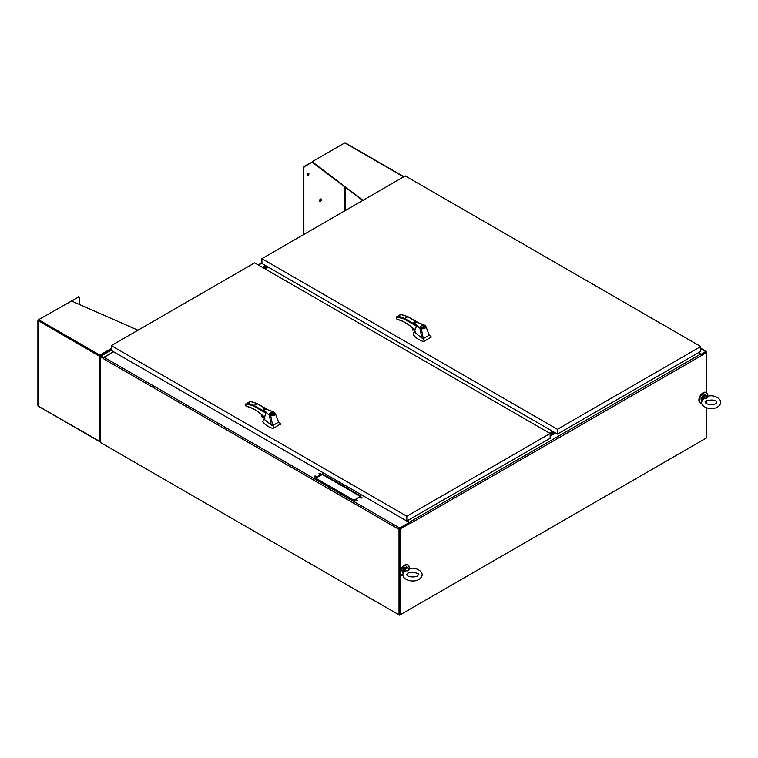 <?xml version="1.0" encoding="UTF-8"?>
<svg xmlns="http://www.w3.org/2000/svg" width="758" height="758" viewBox="0 0 758 758"><rect width="100%" height="100%" fill="white"/><g stroke="black" fill="none" stroke-linecap="round" stroke-linejoin="round"><path stroke-width="1.14" d="M113.548 351.731L103.704 357.406L101.165 355.938A1.09 0.625 60 0 0 100.397 356.383L103.533 357.909L100.985 356.525M265.641 265.632L262.524 267.432M700.762 348.225L706.248 351.39A1.09 0.625 120 0 1 706.465 351.883L706.465 392.71M706.248 351.39A1.09 0.625 120 0 0 705.698 351.447L701.084 354.365M407.15 520.841L409.472 522.177A1.09 0.625 60 0 1 410.239 523.513L701.491 355.549L706.465 352.195L705.954 351.901L701.254 354.611L705.878 352.025M701.084 354.109L698.516 352.631M399.532 529.093L399.532 614.558L399.532 528.809L409.595 522.992L399.788 528.658M103.41 358.183L100.397 356.696L100.397 442.454L399.021 614.861L399.532 614.558L399.532 615.164L705.954 438.257M399.021 614.861L399.021 529.397A1.09 0.625 -60 0 1 399.788 528.061L409.595 522.395L410.116 523.579M113.672 351.797L104.073 357.34A1.09 0.625 120 0 0 103.306 358.667L103.183 358.307M407.027 520.917L409.595 522.395M360.969 496.196L353.967 500.242L315.271 477.91L322.283 473.864L360.969 496.196M360.514 497.959A0.824 0.474 180 0 1 361.102 497.144A0.824 0.474 180 0 1 361.414 498.063A0.824 0.474 180 0 1 360.514 497.959M355.843 500.659A0.824 0.474 180 0 1 356.431 499.844A0.824 0.474 180 0 1 356.743 500.763A0.824 0.474 180 0 1 355.843 500.659M319.232 474.129A0.824 0.474 180 0 1 319.819 473.314A0.824 0.474 180 0 1 320.132 474.224A0.824 0.474 180 0 1 319.232 474.129M314.561 476.82A0.824 0.474 180 0 1 315.148 476.015A0.824 0.474 180 0 1 315.461 476.924A0.824 0.474 180 0 1 314.561 476.82M315.792 478.213L322.283 474.461L360.448 496.499M360.457 497.921A0.824 0.474 180 0 1 361.746 497.921M355.786 500.621A0.824 0.474 180 0 1 357.065 500.621M319.175 474.091A0.824 0.474 180 0 1 320.463 474.091M314.504 476.782A0.824 0.474 180 0 1 315.783 476.782M322.283 474.461L322.283 473.864M706.465 407.813L706.465 437.953L400.053 614.861L400.053 529.103L410.116 523.295M706.465 400.963L706.465 403.521M701.595 355.445L701.472 355.369A1.09 0.625 -120 0 0 700.705 354.043L698.383 352.697M400.053 529.103L399.532 528.809M400.053 614.861L399.532 614.558M550.147 434.808L554.411 432.354M550.147 435.414L554.932 432.647M100.909 442.748L399.532 615.164M264.997 268.853L268.114 267.062M267.006 266.418L263.888 268.218M267.517 266.721L264.409 268.512M550.043 433.424L553.16 431.634M549.531 433.131L552.639 431.33M264.599 419.695L271.203 424.925L269.346 415.308L263.547 410.125L263.841 409.32M263.443 409.926L265.726 413.044L264.741 416.843L262.998 415.839L264.239 417.089M271.203 424.925L272.728 425.541L270.691 415.735L269.346 415.299L264.646 410.665C261.889 408.666 266.816 408.903 267.46 409.633L274.358 412.38L275.334 413.442L278.603 422.149L280.223 423.428L278.574 422.073M274.121 412.276L275.334 413.442C275.258 415.176 273.704 415.943 270.691 415.735L270.805 415.337C273.496 415.526 274.898 414.834 275.002 413.262M263.253 419.619L262.941 421.742C264.75 424.546 267.868 426.726 272.293 428.289L273.97 428.024L272.728 425.541L278.603 422.149M262.675 421.259L262.941 422.13M275.647 414.275L275.334 413.442M263.111 416.692L264.267 417.364L262.988 415.934M263.253 416.104A1.099 0.635 -120 0 0 264.229 416.966M257.142 403.72L253.361 405.909L245.848 403.834L245.848 405.795L246.862 406.373C252.253 407.633 257.635 410.789 262.998 415.839M270.322 414.38L269.715 413.536C270.985 412.011 272.359 412.02 273.827 413.546C273.392 414.683 272.217 414.958 270.322 414.38M269.602 414.901L270.805 415.337M273.97 428.024L280.441 423.997L280.223 423.428M280.441 424.385L280.413 423.599M249.619 401.645L250.254 401.541A43.481 25.099 60 0 1 256.744 403.493L266.977 409.405M263.054 416.72L262.344 417.137L262.344 415.327M262.088 415.1L262.344 417.137M262.088 417.118L261.823 414.863M249.808 401.475L247.222 403.294A43.481 25.099 -120 0 1 253.712 405.246L264.807 411.651M246.862 406.373L247.184 406.553A37.71 21.774 60 0 1 254.859 409.633M273.761 413.84L273.117 414.436M272.908 414.313C270.606 414.692 269.772 414.219 270.426 412.883L272.908 414.531M270.009 413.536L270.426 412.883M270.634 413.006L270.634 412.759C272.946 412.39 273.771 412.864 273.117 414.2L270.634 412.759M415.195 332.743L421.799 337.973L419.951 328.356L414.152 323.173L414.446 322.368M421.799 337.973L423.334 338.589L421.296 328.773L419.941 328.347L415.251 323.713C412.485 321.714 417.421 321.951 418.065 322.681L424.963 325.428L425.939 326.48L424.897 325.296C416.597 321.818 412.977 321.032 414.039 322.936L416.332 326.092L415.346 329.882L413.603 328.887L414.844 330.128M424.726 325.315L425.939 326.48L429.208 335.197L430.828 336.476L429.18 335.121M413.849 332.667L413.546 334.79C415.356 337.594 418.473 339.774 422.898 341.337L424.575 341.062L423.334 338.589L429.208 335.197M413.281 334.306L413.546 335.169M413.716 329.739L414.872 330.403L413.593 328.972M413.859 329.152A1.099 0.635 -120 0 0 414.834 330.014M407.747 316.768L403.967 318.947L396.453 316.882L396.453 318.834L397.467 319.421C402.858 320.681 408.24 323.837 413.603 328.887M420.927 327.428L420.32 326.584C421.59 325.059 422.964 325.059 424.433 326.584C423.997 327.721 422.822 328.006 420.927 327.428M420.207 327.949L421.401 328.375C424.101 328.565 425.503 327.882 425.608 326.31M425.939 326.48C425.854 328.223 424.309 328.991 421.296 328.773L421.401 328.375M424.575 341.062L431.046 337.045L430.828 336.476M431.046 337.424L431.018 336.647M400.224 314.693L400.859 314.589A43.481 25.099 60 0 1 407.349 316.541L417.582 322.444M413.66 329.768L412.949 330.185L412.949 328.375M412.693 328.148L412.949 330.185M412.693 330.166L412.428 327.901M400.413 314.523L397.827 316.342A43.481 25.099 -120 0 1 404.317 318.294L415.403 324.699M397.467 319.421L397.789 319.592A37.71 21.774 60 0 1 405.464 322.681M424.139 326.584L421.126 327.304L420.614 326.584C421.789 325.267 422.964 325.267 424.139 326.584L424.063 326.887M707.792 396.263A5.95 3.43 120 0 0 706.608 392.786A5.95 3.43 120 0 0 700.657 396.226A5.95 3.43 120 0 0 700.657 403.085A5.95 3.43 120 0 0 701.69 403.37M706.323 392.653A5.95 3.43 120 0 0 706.068 392.473A5.95 3.43 120 0 0 700.117 395.913A5.95 3.43 120 0 0 700.117 402.773A5.95 3.43 120 0 0 700.401 402.915M409.168 568.671A5.95 3.43 120 0 0 407.984 565.193A5.95 3.43 120 0 0 402.043 568.633A5.95 3.43 120 0 0 402.043 575.493A5.95 3.43 120 0 0 403.066 575.777M407.7 565.061A5.95 3.43 120 0 0 407.444 564.881A5.95 3.43 120 0 0 401.503 568.32A5.95 3.43 120 0 0 401.503 575.18A5.95 3.43 120 0 0 401.778 575.313M99.677 355.909L99.279 356.137A0.843 0.483 -60 0 1 99.876 355.114L99.762 356.279L100.463 356.412M100.463 440.843L99.762 441.26A0.843 0.483 0 0 1 99.279 441.128L37.985 405.928A0.843 0.483 120 0 0 38.118 406.099L99.45 441.507A0.843 0.483 -60 0 1 99.279 441.128L99.279 356.137A0.843 0.483 180 0 0 99.762 356.279M79.495 304.498L79.495 297.572A1.289 0.749 120 0 0 79.22 296.975A1.289 0.749 120 0 0 78.576 297.041L71.64 301.049M37.9 320.274L37.9 405.719A0.843 0.483 180 0 0 37.985 405.928L37.985 320.482A0.843 0.483 180 0 1 38.146 319.933L38.535 319.705M99.279 356.137L37.985 320.482A0.843 0.483 120 0 1 38.544 319.705L78.576 297.041M78.993 296.918A1.289 0.749 120 0 0 78.832 296.748A1.289 0.749 120 0 0 78.188 296.814M137.994 330.223L71.195 300.85M99.876 355.568L100.71 356.004M38.544 319.705L99.876 355.114A0.843 0.483 60 0 1 100.236 355.464M100.71 440.985L100.236 441.535L100.71 440.985M312.154 162.184L304.375 166.22A1.289 0.749 120 0 0 303.456 167.812L303.854 168.039A1.289 0.749 120 0 1 304.763 166.447L312.154 162.184L362.684 200.5M303.854 168.039L303.854 234.459M307.104 174.918A1.279 0.739 -60 0 1 307.663 173.629A1.279 0.739 -60 0 1 308.648 173.288A1.279 0.739 -60 0 1 308.648 174.766A1.279 0.739 -60 0 1 307.369 175.505A1.279 0.739 -60 0 1 307.104 174.918M319.563 200.633A1.279 0.739 -60 0 1 320.122 199.335A1.279 0.739 -60 0 1 321.117 198.994A1.279 0.739 -60 0 1 321.117 200.482A1.279 0.739 -60 0 1 319.829 201.221A1.279 0.739 -60 0 1 319.563 200.633M345.364 143.016A0.843 0.483 120 0 0 344.805 142.883L312.154 161.729L363.025 200.302M303.456 167.812L303.456 234.696M307.198 175.344A1.279 0.739 120 0 0 308.26 174.539A1.279 0.739 120 0 0 308.421 173.222M319.668 201.05A1.279 0.739 120 0 0 320.719 200.245A1.279 0.739 120 0 0 320.89 198.937M553.814 432.003L550.147 434.116M549.92 433.349L553.027 431.558M262.846 267.612L265.963 265.821M266.484 266.115L263.367 267.915M263.234 267.839L266.352 266.039M267.129 266.494L264.021 268.285M554.202 432.231L550.147 434.571M550.147 433.964L553.681 431.927M707.839 396.462L706.627 398.481L706.759 395.847L708.408 396.159C714.623 394.302 723.265 399.731 720.1 404.384C715.723 412.153 698.971 408.145 701.851 400.603L702.192 399.997M703.547 398.395L703.433 397.77L706.627 398.481L703.547 398.395L702.154 400.366L702.732 397.363L701.965 400.328M703.775 398.812L701.851 400.603M706.74 395.591L708.408 396.159M703.045 397.599L703.433 397.77A3.373 1.952 120 0 1 706.759 395.847L707.83 397.088M409.225 568.87L408.012 570.888L408.136 568.254L409.784 568.557C416.009 566.709 424.641 572.138 421.476 576.791C417.099 584.56 400.357 580.552 403.237 573.001L403.578 572.394M404.933 570.802L404.81 570.177L408.012 570.888L404.933 570.802L403.531 572.773L404.118 569.77L403.351 572.735M405.151 571.219L403.237 573.01M408.117 567.998L409.784 568.557M404.421 570.007L404.81 570.177A3.373 1.952 120 0 1 408.136 568.254L409.206 569.485M557.414 434.088L700.762 351.333L700.762 346.529L405.246 175.922L261.908 258.677L261.908 263.481L557.414 434.088L557.414 429.293L261.908 258.677M700.762 346.529L557.414 429.293M406.809 521.04L550.147 438.285L550.147 433.491L254.641 262.874L111.303 345.629L111.303 350.433L406.809 521.04L406.809 516.245L111.303 345.629M550.147 433.491L406.809 516.245M101.165 355.938L111.303 350.082M258.497 265.101L261.908 263.13M700.762 348.585L705.698 351.447M103.306 358.667L399.021 529.397M104.073 357.34L399.788 528.061M700.705 354.043L409.472 522.177M555.557 433.017L550.147 436.144M550.147 435.566L555.064 432.733M264.599 416.881L263.073 416L264.343 416.616M265.726 413.044L253.361 405.909M250.254 401.541L247.222 403.294M415.204 329.929L413.679 329.048L414.948 329.664M416.332 326.092L403.967 318.947M400.859 314.589L397.827 316.342M99.876 355.114L111.303 348.509M345.203 210.591L345.203 187.245M344.805 210.819L344.805 186.942M344.805 142.883L403.644 176.851M702.003 401.238L701.159 399.438C700.269 397.533 705.461 393.146 705.679 394.88A3.676 2.122 120 0 0 702.846 395.865A3.676 2.122 120 0 0 701.245 399.561A3.676 2.122 120 0 0 701.719 401.01M702.732 397.363A3.676 2.122 -60 0 1 706.352 395.269M701.245 399.438A3.383 1.952 -60 0 1 701.245 399.314A3.383 1.952 -60 0 1 703.737 395.126M403.379 573.645L402.536 571.845C401.655 569.94 406.838 565.553 407.055 567.287A3.676 2.122 120 0 0 404.222 568.273A3.676 2.122 120 0 0 402.621 571.968A3.676 2.122 120 0 0 403.095 573.418M404.118 569.77A3.676 2.122 -60 0 1 407.738 567.676L408.619 568.424M402.621 571.845A3.383 1.952 -60 0 1 402.621 571.721A3.383 1.952 -60 0 1 405.113 567.534M100.615 355.89L111.303 349.722M258.184 264.921L261.908 262.77M275.315 413.356L274.292 412.257C265.992 408.77 262.372 407.984 263.433 409.889L263.443 409.974M264.438 419.25L264.144 416.066M263.632 419.288L264.893 418.321M267.65 409.614L257.009 403.474M256.99 403.464L250.017 401.437M263.026 416.701L264.277 417.421M245.696 404.204L245.867 405.985L247.032 406.572C252.348 407.813 257.673 410.94 263.007 415.952L263.073 416M261.766 414.816L261.766 416.53M415.043 332.298L414.74 329.114M414.238 332.336L415.498 331.36M425.92 326.414L426.252 327.323M418.255 322.662L407.615 316.512L400.622 314.475M413.622 329.749L414.882 330.469M396.292 317.251L396.292 318.72L397.637 319.62C402.953 320.852 408.278 323.979 413.612 328.991L413.679 329.048M412.371 327.854L412.371 329.578M706.608 392.786L706.068 392.473M700.657 403.085L700.117 402.773M407.984 565.193L407.444 564.881M402.043 575.493L401.503 575.18M345.222 142.836L403.891 176.709M716.642 402.602L716.736 402.242C716.594 398.301 702.837 400.565 705.442 402.242C705.546 405.189 716.481 405.312 716.642 402.602M705.679 394.88L707.242 396.017M418.018 575.009L418.122 574.649C420.718 572.972 406.97 570.708 406.819 574.649C406.61 577.53 418.103 577.71 418.018 575.009M407.055 567.287L407.766 567.695"/></g></svg>
